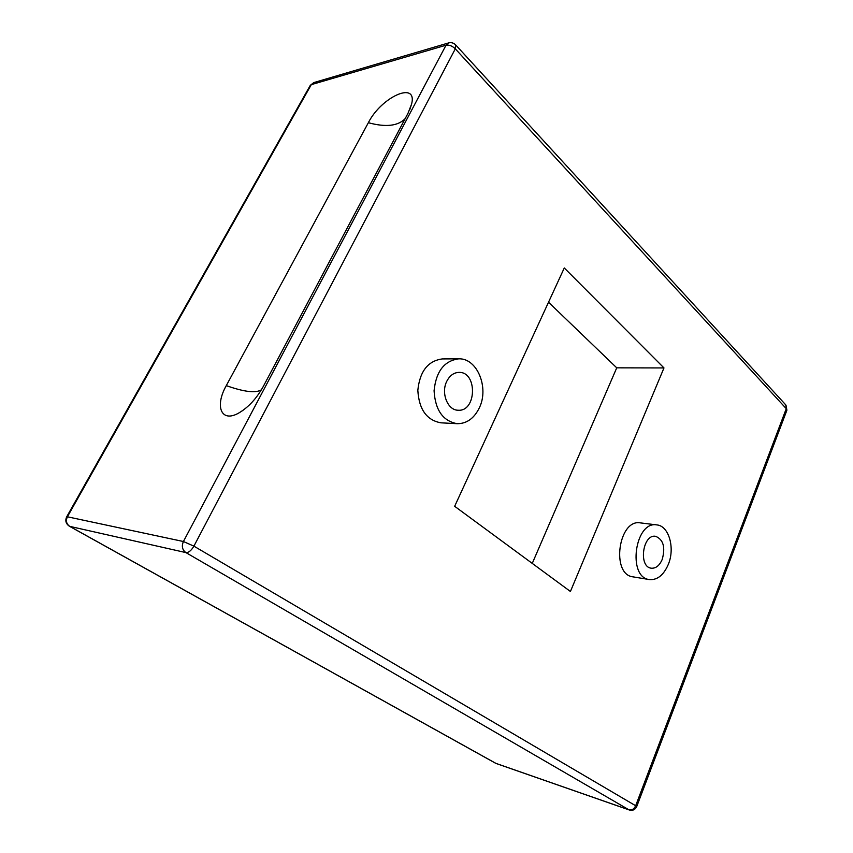 <?xml version="1.0" encoding="UTF-8"?>
<svg xmlns="http://www.w3.org/2000/svg" width="853" height="853" viewBox="0 0 853 853"><rect width="100%" height="100%" fill="white"/><g stroke="black" fill="none" stroke-linecap="round" stroke-linejoin="round"><path stroke-width="1.28" d="M570.422 591.481L454.66 506.298L564.281 267.97L663.975 367.942L570.422 591.481M532.261 563.396L616.74 367.835L548.522 302.239M663.975 367.942L616.74 367.835M649.389 579.571L633.054 576.863C610.748 574.666 618.478 518.624 640.422 522.889L656.821 524.904C634.909 520.618 627.115 577.406 649.389 579.571C657.343 580.189 663.645 575.146 668.304 564.419C675.224 548.063 668.923 525.811 656.821 524.904M457.208 423.696L440.916 422.821C426.671 420.23 418.983 409.397 417.831 390.343C419.783 371.332 427.95 360.862 442.323 358.921L458.679 358.836C444.253 360.798 436.054 371.428 434.081 390.738C435.211 410.08 442.92 421.073 457.208 423.696C466.666 423.696 474.001 418.503 479.205 408.097C489.419 387.987 477.264 357.919 458.679 358.836M662.227 559.397C659.508 565.603 655.861 568.535 651.265 568.205C638.193 567 642.735 533.754 655.605 536.313C663.346 539.522 665.553 547.221 662.227 559.397M368.357 122.704C381.238 97.018 417.575 80.427 411.636 103.938L408.033 113.225L263.268 386.505C256.636 398.436 248.522 407.244 238.925 412.927C221.279 423.227 214.444 406.486 226.29 385.62L368.357 122.704C385.727 127.428 397.999 126.073 405.175 118.631M446.78 381.302C449.744 375.533 453.828 372.569 459.01 372.388C477.584 371.727 476.635 411.807 458.146 410.229C447.676 410.389 440.713 392.956 446.78 381.302M193.898 546.144L455.299 48.834L786.274 408.662L635.666 805.744L193.898 546.144L183.416 541.516C181.444 546.208 182.275 549.908 185.911 552.595C188.63 552.712 191.296 550.558 193.898 546.144M496.286 763.542L629.397 810.019C632.745 810.862 635.176 809.732 636.701 806.618L635.666 805.744C634.088 809.081 631.87 810.446 629.002 809.838L629.397 810.019M69.381 526.226L69.743 526.365C66.395 523.998 65.606 520.81 67.398 516.79L66.705 516.79C64.956 520.671 65.873 523.827 69.434 526.248L495.497 763.19M310.193 85.513L313.787 82.592L310.289 85.343L66.705 516.79M455.833 45.092L785.688 404.812L786.818 410.442L636.722 806.565M448.635 42.917L446.034 45.209C449.147 44.687 452.229 45.891 455.299 48.834L455.619 44.857C453.615 42.895 451.29 42.255 448.635 42.917L313.787 82.592M446.034 45.209L183.416 541.516L67.398 516.79L311.292 84.65L446.034 45.209M185.911 552.595L629.002 809.838L495.881 763.36L69.743 526.365L185.911 552.595M261.391 389.81C255.761 393.329 244.065 391.932 226.29 385.62M786.903 410.208L785.976 405.122M238.925 412.927L242.998 410.346M409.856 109.397L411.636 103.938"/></g></svg>
